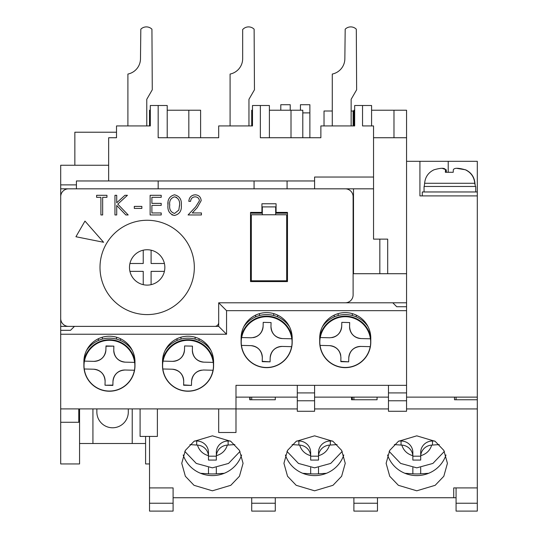 <?xml version="1.0" encoding="UTF-8"?>
<svg xmlns="http://www.w3.org/2000/svg" width="538" height="538" viewBox="0 0 538 538"><rect width="100%" height="100%" fill="white"/><g stroke="black" fill="none" stroke-linecap="round" stroke-linejoin="round"><path stroke-width="0.81" d="M353.11 204.548L353.5 204.548L353.5 188.825L60.7 188.825L60.7 204.548M60.7 188.825L60.7 184.89L76.423 184.89M108.649 165.24L60.7 165.24L60.7 184.89M60.7 408.914L60.7 334.239L226.552 334.239L226.552 310.661L406.56 310.661L406.56 385.336L235.987 385.336L235.987 408.914L60.7 408.914L60.7 463.938L79.563 463.938L79.563 408.914M60.7 259.565L60.7 334.239M275.685 213.189L287.474 213.189L287.474 281.576L250.526 281.576L250.526 213.189L262.315 213.189M60.7 326.378L68.494 326.378M214.81 326.378L218.69 326.378L218.69 302.8L226.552 310.661M345.315 302.8L406.56 302.8L406.56 273.714L353.5 273.714L353.5 259.565L353.11 259.565M406.56 161.313L419.922 161.313L419.922 195.899L477.3 195.899L477.3 397.125L406.56 397.125M388.476 397.125L314.589 397.125M297.299 397.125L235.987 397.125M60.7 422.276L78.777 422.276L78.777 408.914M353.5 204.548L353.5 259.565M393.977 137.735L393.977 110.223L406.56 110.223L406.56 273.714M406.56 302.8L406.56 310.661M406.56 385.336L406.56 400.77L388.476 400.77L388.476 392.915L406.56 392.915M388.476 400.77L388.476 411.274L406.56 411.274L406.56 400.77M158.165 188.825L158.165 180.963L76.423 180.963L76.423 188.825M158.165 180.963L254.064 180.963L254.064 188.825M254.064 180.963L287.077 180.963L287.077 188.825M287.077 180.963L314.589 180.963L314.589 188.825M314.589 180.963L314.589 177.036L373.54 177.036L373.54 188.825L353.5 188.825M373.54 177.036L373.54 125.939L362.538 125.939L362.538 105.502L354.676 105.502L354.676 125.939L320.877 125.939L320.877 137.735L260.352 137.735L260.352 105.502L252.49 105.502L252.49 125.939L218.69 125.939L218.69 137.735L158.165 137.735L158.165 105.502L150.31 105.502L150.31 125.939L116.511 125.939L116.511 137.735L108.649 137.735L108.649 180.963M74.849 165.24L74.849 132.227L116.511 132.227M419.922 161.313L477.3 161.313L477.3 195.899M477.3 397.125L477.3 399.754L454.502 399.754L454.502 397.125M149.524 436.426L149.524 511.1L173.101 511.1L173.101 497.737L453.722 497.737L453.722 487.912L477.3 487.912L477.3 511.1L456.076 511.1L456.076 503.238L477.3 503.238M353.89 497.737L353.89 511.1L377.474 511.1L377.474 497.737M353.89 397.125L353.89 399.754M251.71 497.737L251.71 511.1L275.288 511.1L275.288 497.737M275.288 399.754L275.288 397.125L275.288 399.754L249.74 399.754L249.74 397.125M251.71 397.125L251.71 399.754M157.385 408.914L157.385 436.426L140.088 436.426L140.088 408.914M235.987 408.914L235.987 432.498L218.69 432.498L218.69 408.914M456.076 397.125L456.076 399.754M456.076 487.912L456.076 503.238M373.54 137.735L406.56 137.735M387.69 273.714L387.69 239.128L379.835 239.128L379.835 273.714M373.54 188.825L373.54 239.128L379.835 239.128M353.89 125.939L353.89 110.223L354.676 110.223M393.977 110.223L371.576 110.223M388.476 385.336L388.476 392.915M314.589 385.336L314.589 411.274L297.299 411.274L297.299 392.915L314.589 392.915M297.299 385.336L297.299 392.915M235.987 385.336L235.987 392.915M373.54 215.55L373.54 239.128M79.563 443.5L145.59 443.5M132.227 443.5L132.227 408.914M92.926 408.914L92.926 443.5M145.59 436.426L145.59 463.938L149.524 463.938M260.352 105.502L269.39 105.502L269.39 137.735M158.165 105.502L167.21 105.502L167.21 137.735M150.31 110.223L149.524 110.223L149.524 125.939M167.21 110.223L188.825 110.223L188.825 137.735M269.39 110.223L291.011 110.223L291.011 137.735M362.538 125.939L362.538 105.502L371.576 105.502L371.576 125.939M302.8 137.735L302.8 110.223L291.011 110.223M252.49 110.223L251.71 110.223L251.71 125.939M200.613 137.735L200.613 110.223L188.825 110.223M127.903 125.939L146.773 125.939L146.773 99.315L152.274 89.785L151.938 29.2A7.862 7.862 0 0 0 140.822 29.2L140.485 58.662A15.723 15.723 0 0 1 127.903 74.062L127.903 125.939L150.31 125.939M230.089 125.939L248.953 125.939L248.953 99.315L254.461 89.785L254.124 29.2A7.862 7.862 0 0 0 243.008 29.2L242.665 29.536L242.665 58.662A15.723 15.723 0 0 1 230.089 74.062L230.089 125.939L252.49 125.939M332.276 125.939L351.139 125.939L351.139 99.315L356.64 89.785L356.304 29.2A7.862 7.862 0 0 0 345.188 29.2L344.851 58.662A15.723 15.723 0 0 1 332.276 74.062L332.276 125.939L354.676 125.939M290.224 110.223L290.224 104.715L280.789 104.715L280.789 110.223M128.3 408.914L128.3 412.061A15.723 15.723 0 0 1 112.576 427.777A15.723 15.723 0 0 1 96.86 412.061L96.86 408.914M332.276 111.003L324.024 111.003L324.024 125.939M351.139 111.003L353.11 111.003L353.11 125.939M300.439 110.223L300.439 104.715L309.875 104.715L309.875 137.735M302.8 112.886L309.875 112.886M370.79 338.173A25.548 25.548 0 0 0 345.248 312.625A25.548 25.548 0 0 0 319.7 338.173L319.7 342.101A25.548 25.548 0 0 0 345.248 367.649A25.548 25.548 0 0 0 370.79 342.101L370.79 338.173M292.188 338.173A25.548 25.548 0 0 0 266.64 312.625A25.548 25.548 0 0 0 241.098 338.173L241.098 342.101A25.548 25.548 0 0 0 266.64 367.649A25.548 25.548 0 0 0 292.188 342.101L292.188 338.173M213.586 361.751A25.548 25.548 0 0 0 188.038 336.21A25.548 25.548 0 0 0 162.489 361.751L162.489 365.685A25.548 25.548 0 0 0 188.038 391.227A25.548 25.548 0 0 0 213.586 365.685L213.586 361.751M134.977 361.751A25.548 25.548 0 0 0 109.436 336.21A25.548 25.548 0 0 0 83.888 361.751L83.888 365.685A25.548 25.548 0 0 0 109.436 391.227A25.548 25.548 0 0 0 134.977 365.685L134.977 361.751M406.56 306.727L396.735 306.727L392.801 302.8L218.69 302.8L345.248 302.8A7.862 7.862 0 0 0 353.11 294.938L353.11 196.686A7.862 7.862 0 0 0 345.248 188.825L68.561 188.825A7.862 7.862 0 0 0 60.7 196.686L60.7 318.523A7.862 7.862 0 0 0 68.561 326.378L214.763 326.378A3.927 3.927 0 0 0 218.69 322.45L218.69 302.8M60.7 330.312L70.525 330.312L74.452 326.378L218.69 326.378L226.552 334.239M387.568 454.973A30.653 29.61 180 0 0 416.775 475.599A30.653 29.61 180 0 0 445.982 454.973M416.775 490.804L398.382 485.31L389.727 476.258L386.123 463.319L389.727 450.387L398.382 441.335L416.775 435.834L435.168 441.335L443.823 450.387L447.428 463.319L443.823 476.258L435.168 485.31L416.775 490.804M285.382 454.973A30.653 29.61 180 0 0 314.589 475.599A30.653 29.61 180 0 0 343.795 454.973M314.589 490.804L296.196 485.31L287.541 476.258L283.936 463.319L287.541 450.387L296.196 441.335L314.589 435.834L332.982 441.335L341.637 450.387L345.248 463.319L341.637 476.258L332.982 485.31L314.589 490.804M183.196 454.973A30.653 29.61 180 0 0 212.402 475.599A30.653 29.61 180 0 0 241.616 454.973M212.402 490.804L194.01 485.31L185.354 476.258L181.75 463.319L185.354 450.387L194.01 441.335L212.402 435.834L230.795 441.335L239.457 450.387L243.062 463.319L239.457 476.258L230.795 485.31L212.402 490.804M477.3 487.912L477.3 408.934L406.56 408.934M388.476 408.934L314.589 408.934M297.299 408.934L235.987 408.934M218.69 408.934L157.385 408.934M149.524 487.912L173.101 487.912L173.101 497.737M477.3 408.934L477.3 399.754M377.077 397.125L377.077 399.754L351.536 399.754L351.536 397.125M456.076 497.737L453.722 497.737L453.722 487.912M194.326 267.426A47.162 47.162 0 0 1 147.163 314.589A47.162 47.162 0 0 1 100.001 267.426A47.162 47.162 0 0 1 147.163 220.264A47.162 47.162 0 0 1 194.326 267.426M250.526 281.576L250.526 212.402L261.925 212.402L261.925 203.761L276.075 203.761L276.075 212.402L287.474 212.402L287.474 281.576M75.932 236.74L84.97 221.084L103.599 242.275L75.932 236.74M181.319 205.146C181.81 210.741 179.551 214.185 174.534 215.462C169.584 214.158 167.399 210.714 167.964 205.146C167.385 199.564 169.578 196.121 174.534 194.803C179.544 196.094 181.81 199.537 181.319 205.146C181.81 210.741 179.551 214.185 174.534 215.462L171.884 214.83M167.964 205.146L168.091 202.389M195.691 206.827L199.41 200.802C199.1 198.314 197.675 196.989 195.146 196.821C192.382 197.042 190.862 198.556 190.586 201.353L188.825 201.353C189.147 197.365 191.286 195.18 195.233 194.803C198.858 195.072 200.835 197.022 201.172 200.647L197.197 207.695L192.281 212.947L201.42 212.947L201.42 214.958L188.071 214.958L195.691 206.827L199.41 200.802C199.1 198.314 197.675 196.989 195.146 196.821M193.223 195.106L195.233 194.803C198.858 195.072 200.835 197.022 201.172 200.647L197.197 207.695M100.902 214.958L100.902 197.325L96.618 197.325L96.618 195.307L106.948 195.307L106.948 197.325L102.664 197.325L102.664 214.958L100.902 214.958M116.719 214.958L114.957 214.958L114.957 195.307L116.719 195.307L116.719 202.792L124.91 195.307L127.432 195.307L117.775 204.131L128.185 214.958L125.831 214.958L116.719 205.476L116.719 214.958M141.864 208.408L134.305 208.408L134.305 206.397L141.864 206.397L141.864 208.408M161.212 214.958L150.129 214.958L150.129 195.307L161.212 195.307L161.212 197.325L151.891 197.325L151.891 203.371L161.212 203.371L161.212 205.388L151.891 205.388L151.891 212.947L161.212 212.947L161.212 214.958M179.558 205.133L178.811 210.076L174.594 213.451C170.802 212.261 169.181 209.49 169.726 205.133C169.181 200.782 170.808 198.011 174.594 196.821C178.354 198.031 180.001 200.802 179.558 205.133L179.531 206.141M178.811 210.076L174.594 213.451M174.594 196.821L176.646 197.406M169.726 205.133L169.732 204.494M286.687 280.789L286.687 214.763L251.313 214.763L251.313 280.789L286.687 280.789M275.685 214.763L275.685 206.901L262.315 206.901L262.315 214.763M164.406 263.499A17.687 17.687 0 0 1 143.236 284.669A17.687 17.687 0 0 1 143.236 250.183A17.687 17.687 0 0 1 164.406 263.499L151.097 263.499L151.097 250.183M129.92 263.499L143.236 263.499L143.236 250.183M143.236 284.669L143.236 271.36L129.92 271.36M164.406 271.36L151.097 271.36L151.097 284.669M457.179 168.407L465.605 169.806C471.248 172.53 474.368 177.029 474.953 183.283L475.336 186.464M474.798 184.11L474.758 183.283C474.18 177.049 471.066 172.55 465.404 169.806C458.255 167.789 454.227 167.789 453.319 169.806L453.225 172.281L445.363 172.281L445.464 169.806C444.919 167.789 441.093 167.789 433.971 169.806C428.329 172.53 425.215 177.029 424.623 183.283L424.24 186.464M442.404 168.407L446.258 169.806L446.358 172.281M475.726 191.965L475.726 186.464L424.058 186.464L424.058 191.965M422.29 191.965L477.293 191.965M352.323 313.627L352.323 315.517M338.173 315.517L338.173 313.627M334.239 315.12L334.239 316.889M356.25 316.889L356.25 315.12M370.258 346.667L360.863 346.425L370.258 346.667A25.42 25.42 0 0 0 370.453 338.805L361.059 338.57L370.453 338.805M370.783 342.746A25.548 25.548 0 0 0 345.887 316.566A25.548 25.548 0 0 0 319.707 341.455A25.548 25.548 0 0 0 344.602 367.642A25.548 25.548 0 0 0 370.783 342.746M320.238 337.541L329.626 337.777L320.238 337.541A25.42 25.42 0 0 0 320.036 345.396L329.431 345.631L320.036 345.396M349.673 322.558L349.572 326.485C350.117 333.641 353.943 337.669 361.059 338.57A11.789 11.789 0 0 1 349.572 326.485L349.673 322.558L341.812 322.356L349.673 322.558M329.626 337.777C336.781 337.232 340.81 333.405 341.711 326.284L341.812 322.356M348.779 357.918A11.789 11.789 0 0 1 360.863 346.425C353.708 346.97 349.68 350.803 348.779 357.918L348.678 361.845L340.823 361.65L340.917 357.716C340.379 350.568 336.546 346.539 329.431 345.631A11.789 11.789 0 0 1 340.769 355.504M331.845 337.622A11.789 11.789 0 0 0 341.711 326.284M340.83 361.321L348.678 361.845M320.11 337.534L319.713 337.528A25.938 25.938 0 0 1 370.783 337.561M368.16 326.869A27.512 27.512 0 0 0 322.336 326.869M273.714 313.627L273.714 315.517M259.565 315.517L259.565 313.627M255.637 315.12L255.637 316.889M277.648 316.889L277.648 315.12M291.65 346.667L282.262 346.425L291.65 346.667A25.42 25.42 0 0 0 291.852 338.805L282.457 338.57L291.852 338.805M292.181 342.746A25.548 25.548 0 0 0 267.285 316.566A25.548 25.548 0 0 0 241.105 341.455A25.548 25.548 0 0 0 266.001 367.642A25.548 25.548 0 0 0 292.181 342.746M241.629 337.541L251.024 337.777L241.629 337.541A25.42 25.42 0 0 0 241.434 345.396L250.829 345.631L241.434 345.396M251.024 337.777C258.179 337.232 262.208 333.405 263.109 326.284L263.21 322.356L271.065 322.558L270.97 326.485C271.508 333.641 275.342 337.669 282.457 338.57A11.789 11.789 0 0 1 270.97 326.485L270.977 326.162M270.163 358.241L270.177 357.918A11.789 11.789 0 0 1 282.262 346.425C275.106 346.97 271.078 350.803 270.177 357.918L270.076 361.845L262.214 361.65L262.315 357.716C261.771 350.568 257.944 346.539 250.829 345.631A11.789 11.789 0 0 1 262.315 357.716M271.065 322.558L263.21 322.356M253.237 337.622A11.789 11.789 0 0 0 263.109 326.284L263.116 325.967M262.228 361.321L270.076 361.845M241.508 337.534L241.111 337.528A25.938 25.938 0 0 1 292.181 337.561M289.552 326.869A27.512 27.512 0 0 0 243.734 326.869M195.112 337.205L195.112 339.095M180.963 339.095L180.963 337.205M177.036 338.698L177.036 340.467M199.04 340.467L199.04 338.698M213.048 370.245L203.653 370.01L213.048 370.245A25.42 25.42 0 0 0 213.243 362.39L203.855 362.148L213.243 362.39M213.579 366.324A25.548 25.548 0 0 0 188.683 340.144A25.548 25.548 0 0 0 162.503 365.04A25.548 25.548 0 0 0 187.392 391.22A25.548 25.548 0 0 0 213.579 366.324M163.027 361.119L172.422 361.354L163.027 361.119A25.42 25.42 0 0 0 162.832 368.981L172.221 369.216L162.832 368.981M192.463 346.136L192.362 350.063C192.907 357.219 196.74 361.247 203.855 362.148A11.789 11.789 0 0 1 192.362 350.063L192.463 346.136L184.601 345.941L192.463 346.136M184.507 349.868A11.789 11.789 0 0 1 172.422 361.354C179.578 360.816 183.599 356.983 184.507 349.868L184.601 345.941M203.653 370.01C196.504 370.554 192.476 374.381 191.568 381.496L191.474 385.423L183.613 385.228L183.714 381.301C183.169 374.145 179.336 370.117 172.221 369.216A11.789 11.789 0 0 1 183.714 381.301M183.619 384.905L191.474 385.423M201.441 370.164A11.789 11.789 0 0 0 191.568 381.496M162.9 361.119L162.503 361.106A25.938 25.938 0 0 1 213.579 361.146M210.95 350.453A27.512 27.512 0 0 0 165.126 350.453M116.511 337.205L116.511 339.095M102.361 339.095L102.361 337.205M98.427 338.698L98.427 340.467M120.438 340.467L120.438 338.698M134.446 370.245L125.051 370.01L134.446 370.245A25.42 25.42 0 0 0 134.641 362.39L125.246 362.148L134.641 362.39M134.971 366.324A25.548 25.548 0 0 0 110.075 340.144A25.548 25.548 0 0 0 83.894 365.04A25.548 25.548 0 0 0 108.79 391.22A25.548 25.548 0 0 0 134.971 366.324M84.426 361.119L93.82 361.354L84.426 361.119A25.42 25.42 0 0 0 84.224 368.981L93.619 369.216L84.224 368.981M105.899 349.868A11.789 11.789 0 0 1 93.82 361.354C100.969 360.816 104.997 356.983 105.899 349.868L105.999 345.941L113.861 346.136L113.76 350.063C114.305 357.219 118.131 361.247 125.246 362.148A11.789 11.789 0 0 1 113.76 350.063L113.767 349.747M112.967 381.496A11.789 11.789 0 0 1 125.051 370.01C117.896 370.554 113.868 374.381 112.967 381.496L112.866 385.423L105.011 385.228L105.112 381.301C104.567 374.145 100.734 370.117 93.619 369.216A11.789 11.789 0 0 1 105.112 381.301M113.861 346.136L105.993 346.264M105.011 385.228L112.872 385.1M84.298 361.119L83.901 361.106A25.938 25.938 0 0 1 134.971 361.146M132.348 350.453A27.512 27.512 0 0 0 86.524 350.453M404.899 473.285L412.854 473.817A15.723 4.069 0 0 0 420.696 473.817L428.651 473.285M439.216 444.596L432.498 445.06L432.498 440.999L434.657 440.999M432.498 440.999A11.789 11.392 180 0 0 420.703 452.384L420.729 455.699A11.789 11.392 0 0 1 431.711 445.094L432.498 445.06M420.703 456.453L420.703 460.071L412.848 460.071L412.848 452.384A11.789 11.392 180 0 0 401.052 440.999L401.052 445.06L401.839 445.094A11.789 11.392 0 0 1 412.821 455.699L412.848 456.453M401.052 445.06L394.334 444.596M398.893 440.999L401.052 440.999M412.848 452.384L412.848 456.184L420.703 456.184L420.703 460.071M412.848 456.184L412.848 460.071M302.712 473.285L310.668 473.817A15.723 4.069 -0 0 0 318.516 473.817L326.465 473.285M352.323 397.125L352.323 399.754M352.323 399.431L351.536 397.205M337.03 444.596L330.312 445.06L330.312 440.999L332.471 440.999M330.312 440.999A11.789 11.392 180 0 0 318.523 452.384L318.55 455.699A11.789 11.392 0 0 1 329.525 445.094L330.312 445.06M318.523 456.453L318.523 460.071L310.661 460.071L310.661 452.384A11.789 11.392 180 0 0 298.872 440.999L298.872 445.06L299.653 445.094A11.789 11.392 0 0 1 310.634 455.699L310.661 456.453M298.872 445.06L292.147 444.596M296.707 440.999L298.872 440.999M310.661 460.071L310.661 456.184L318.523 456.184L318.523 460.071M200.526 473.285L208.482 473.817A15.723 4.069 0 0 0 216.33 473.817L224.285 473.285M250.136 397.125L250.136 399.754M250.136 399.431L249.74 397.804M234.844 444.596L228.125 445.06L228.125 440.999L230.291 440.999M228.125 440.999A11.789 11.392 180 0 0 216.337 452.384L216.363 455.699A11.789 11.392 0 0 1 227.345 445.094L228.125 445.06M216.337 456.453L216.337 460.071L208.475 460.071L208.475 452.384A11.789 11.392 180 0 0 196.686 440.999L196.686 445.06L197.466 445.094A11.789 11.392 0 0 1 208.448 455.699L208.475 456.453M196.686 445.06L189.961 444.596M194.521 440.999L196.686 440.999M208.475 452.384L208.475 456.184L216.337 456.184L216.337 460.071M208.475 456.184L208.475 460.071M251.71 503.238L275.288 503.238M149.524 503.238L173.101 503.238M353.89 503.238L377.474 503.238M448.215 171.972L448.215 161.313M297.299 400.77L314.589 400.77M474.758 183.283L424.623 183.283M446.258 172.147L446.258 169.806M320.278 337.541A25.38 25.38 0 0 1 370.413 338.805M370.211 346.66A25.38 25.38 0 0 1 320.083 345.396M241.676 337.541A25.38 25.38 0 0 1 291.804 338.805M291.609 346.66A25.38 25.38 0 0 1 241.475 345.396M163.075 361.119A25.38 25.38 0 0 1 213.203 362.383M213.008 370.245A25.38 25.38 0 0 1 162.873 368.981M84.466 361.119A25.38 25.38 0 0 1 134.601 362.383M134.399 370.245A25.38 25.38 0 0 1 84.271 368.981M420.696 467.603L420.696 473.817M412.854 473.817L412.854 467.603M431.711 445.094C430.003 450.514 426.345 454.045 420.729 455.699M412.821 455.699C407.205 454.045 403.547 450.514 401.839 445.094M318.516 467.603L318.516 473.817M310.668 473.817L310.668 467.603M329.525 445.094C327.817 450.514 324.158 454.045 318.55 455.699M310.634 455.699C305.019 454.045 301.361 450.514 299.653 445.094M216.33 467.603L216.33 473.817M208.482 473.817L208.482 467.603M227.345 445.094C225.637 450.514 221.972 454.045 216.363 455.699M208.448 455.699C202.833 454.045 199.174 450.514 197.466 445.094M422.276 191.965L422.276 195.899M444.401 451.402L432.902 463.426L416.775 467.845L400.649 463.426L389.149 451.402M342.215 451.402L330.715 463.426L314.589 467.845L298.462 463.426L286.969 451.402M240.029 451.402L228.536 463.426L212.402 467.845L196.276 463.426L184.783 451.402"/></g></svg>
